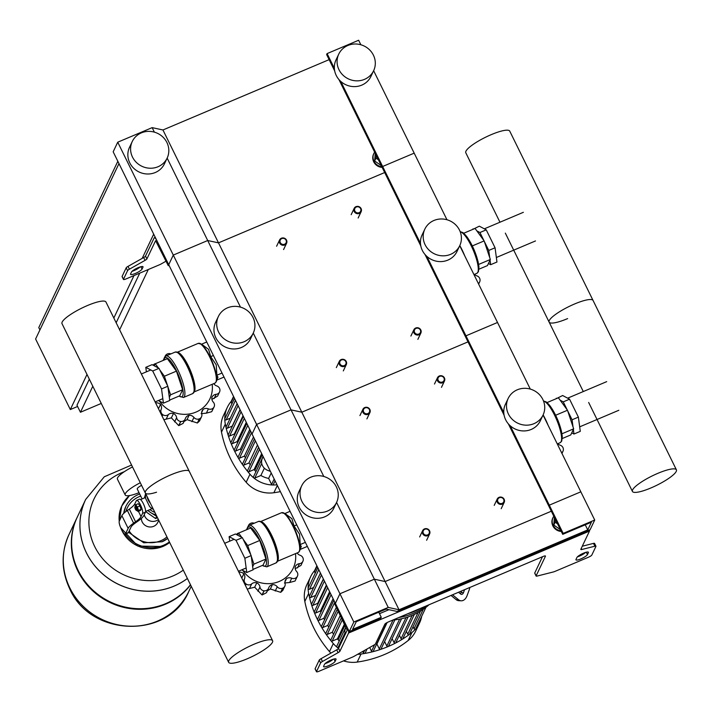 <?xml version="1.0" encoding="UTF-8"?>
<svg xmlns="http://www.w3.org/2000/svg" width="712" height="712" viewBox="0 0 712 712"><rect width="100%" height="100%" fill="white"/><g stroke="black" fill="none" stroke-linecap="round" stroke-linejoin="round"><path stroke-width="1.07" d="M589.545 529.906A4.833 1.219 67.1 0 1 589.474 531.09L580.823 549.272A3.222 0.685 153.8 0 0 580.805 549.477A3.222 0.685 153.8 0 0 581.864 549.495L594.885 546.202A3.222 0.685 -26.2 0 1 595.944 546.22A3.222 0.685 -26.2 0 1 595.926 546.424L591.832 555.031A3.222 0.685 -26.2 0 1 588.513 557.211L554.862 571.451A3.222 0.685 -26.2 0 1 553.491 571.923L537.168 576.053A3.222 0.685 -26.2 0 1 536.109 576.035A3.222 0.685 -26.2 0 1 536.127 575.83L545.437 556.25A3.222 0.685 153.8 0 0 545.454 556.036A3.222 0.685 153.8 0 0 543.025 556.499L388.165 622.039A3.222 0.685 -26.2 0 0 384.836 624.21L375.527 643.799A3.222 0.685 153.8 0 1 373.702 645.232L354.069 656.322A3.222 0.685 153.8 0 1 352.582 657.051L318.932 671.291A3.222 0.685 153.8 0 1 316.502 671.754L315.113 668.933A3.222 0.685 153.8 0 1 315.131 668.719L319.225 660.113A3.222 0.685 153.8 0 1 321.05 658.68L336.714 649.833A3.222 0.685 -26.2 0 0 338.538 648.392L347.18 630.209L334.916 604.328L335.37 603.367L349.254 631.597L380.804 618.247L381.258 617.286L352.582 629.417L356.231 621.736L386.127 609.08L396.913 611.421L590.15 529.648L594.725 520.036L563.174 533.386L562.72 534.347L591.396 522.207L587.747 529.897L399.032 609.766L388.236 607.425L353.828 621.985L349.254 631.597M589.474 531.09L348.568 633.039A4.833 1.219 -112.9 0 0 347.171 627.361L335.37 603.367L339.935 593.764L353.828 621.985M348.568 633.039L339.927 651.213A3.222 0.685 -26.2 0 1 338.102 652.655L322.438 661.501A3.222 0.685 153.8 0 0 320.614 662.934L316.52 671.549A3.222 0.685 153.8 0 0 316.502 671.754M588.379 552.654A6.435 1.371 153.8 0 0 588.423 552.245A6.435 1.371 153.8 0 0 582.799 553.5A6.435 1.371 153.8 0 0 576.907 557.514L575.999 559.436A6.435 1.371 153.8 0 0 575.955 559.846A6.435 1.371 153.8 0 0 581.579 558.591A6.435 1.371 153.8 0 0 587.471 554.577L588.379 552.654L588.067 552.023M335.103 661.377A6.435 1.371 -26.2 0 1 329.211 665.4A6.435 1.371 -26.2 0 1 323.586 666.654A6.435 1.371 -26.2 0 1 323.631 666.236L324.538 664.314A6.435 1.371 -26.2 0 1 330.43 660.3A6.435 1.371 -26.2 0 1 336.055 659.045A6.435 1.371 -26.2 0 1 336.011 659.463L335.103 661.377L333.928 659.009M325.046 663.655A6.435 1.371 153.8 0 0 333.198 659.214M585.567 552.414A6.435 1.371 -26.2 0 1 577.414 556.855M582.274 546.22L593.497 543.381A3.222 0.685 -26.2 0 1 594.556 543.398L595.944 546.22M536.109 576.035L534.721 573.213A3.222 0.685 -26.2 0 1 534.739 573.009L542.473 556.731M557.585 523.907L555.146 522.207L555.36 519.386M560.415 529.666L553.794 525.056L555.146 522.207M553.794 525.056L554.372 517.384M560.994 530.832A9.656 9.114 -154.6 0 1 553.019 517.544A9.656 9.114 -154.6 0 1 553.803 516.218M561.296 531.463A9.656 9.114 -154.6 0 1 552.743 518.122L553.019 517.544M169.038 265.327L168.263 265.656L155.608 240.665L146.895 258.919A3.222 0.685 -26.2 0 1 145.061 260.361L129.406 269.198A3.222 0.685 153.8 0 0 127.581 270.64L123.487 279.246A3.222 0.685 153.8 0 0 123.47 279.451L122.081 276.63A3.222 0.685 153.8 0 1 122.099 276.425L126.193 267.819A3.222 0.685 153.8 0 1 128.018 266.377L143.673 257.539A3.222 0.685 -26.2 0 0 145.506 256.098L154.148 237.915A4.833 1.219 67.1 0 1 154.353 237.701A4.833 1.219 67.1 0 1 156.916 240.709L335.37 603.367L339.935 593.764L374.352 579.194L388.236 607.425M140.166 266.92A6.435 1.371 -26.2 0 1 132.014 271.352M168.263 265.656L173.292 255.083L339.935 593.764L374.352 579.194L385.139 581.544L399.032 609.766M131.506 272.011L130.59 273.933A6.435 1.371 153.8 0 0 130.554 274.351A6.435 1.371 153.8 0 0 136.17 273.097A6.435 1.371 153.8 0 0 142.062 269.083L142.978 267.16A6.435 1.371 153.8 0 0 143.014 266.742A6.435 1.371 153.8 0 0 137.398 267.997A6.435 1.371 153.8 0 0 131.506 272.011M123.47 279.451A3.222 0.685 153.8 0 0 125.899 278.997L159.541 264.757A3.222 0.685 153.8 0 0 161.037 264.018L166.065 261.179M374.654 152.145A9.656 9.114 25.4 0 0 373.871 153.463A9.656 9.114 25.4 0 0 381.846 166.759M373.871 153.463L373.595 154.041A9.656 9.114 25.4 0 0 382.148 167.391M376.212 155.314L375.998 158.135L378.437 159.826M375.224 153.311L374.645 160.974L375.998 158.135M374.645 160.974L381.267 165.593M508.172 398.453L505.431 404.211A19.313 18.227 25.4 0 0 509.561 425.144A19.313 18.227 25.4 0 0 531.214 429.443A19.313 18.227 25.4 0 0 540.319 420.801L543.06 415.034A19.313 18.227 25.4 0 0 538.939 394.11A19.313 18.227 25.4 0 0 517.286 389.802A19.313 18.227 25.4 0 0 508.172 398.453A19.313 18.227 25.4 0 0 512.302 419.377A19.313 18.227 25.4 0 0 533.956 423.676A19.313 18.227 25.4 0 0 543.06 415.034L594.725 520.036M510.21 425.749L549.29 505.164L580.832 491.814L549.29 505.164L563.174 533.386M508.341 423.836L548.827 506.125L549.29 505.164L548.827 506.125L562.72 534.347M585.246 524.815L587.747 529.897M329.131 59.639L162.941 129.976L218.495 242.863L384.685 172.535L218.495 242.863L301.817 412.203L468.007 341.867L301.817 412.203L385.139 581.544L551.328 511.207L385.139 581.544L374.352 579.194L336.571 502.423M378.757 612.204L381.258 617.286M427.796 535.673A3.863 3.649 25.4 0 0 428.793 529.764A3.863 3.649 25.4 0 0 422.643 530.636A3.863 3.649 25.4 0 0 427.796 535.673M427.609 534.917A3.222 3.035 -154.6 0 1 423.355 533.315A3.222 3.035 -154.6 0 1 424.833 529.274A3.222 3.035 -154.6 0 1 429.087 530.885A3.222 3.035 -154.6 0 1 427.609 534.917M344.475 366.342A3.863 3.649 25.4 0 0 345.471 360.423A3.863 3.649 25.4 0 0 339.321 361.296A3.863 3.649 25.4 0 0 344.475 366.342M344.288 365.585A3.222 3.035 -154.6 0 1 340.033 363.974A3.222 3.035 -154.6 0 1 341.511 359.943A3.222 3.035 -154.6 0 1 345.765 361.545A3.222 3.035 -154.6 0 1 344.288 365.585M368.086 414.322A3.863 3.649 25.4 0 0 369.083 408.403A3.863 3.649 25.4 0 0 362.924 409.275A3.863 3.649 25.4 0 0 368.086 414.322M367.899 413.565A3.222 3.035 -154.6 0 1 363.636 411.954A3.222 3.035 -154.6 0 1 365.123 407.914A3.222 3.035 -154.6 0 1 369.377 409.525A3.222 3.035 -154.6 0 1 367.899 413.565M284.755 244.981A3.863 3.649 25.4 0 0 285.752 239.072A3.863 3.649 25.4 0 0 279.602 239.935A3.863 3.649 25.4 0 0 284.755 244.981M284.569 244.225A3.222 3.035 -154.6 0 1 280.314 242.614A3.222 3.035 -154.6 0 1 281.792 238.582A3.222 3.035 -154.6 0 1 286.055 240.184A3.222 3.035 -154.6 0 1 284.569 244.225M502.361 504.123A3.863 3.649 25.4 0 0 503.357 498.204A3.863 3.649 25.4 0 0 497.207 499.076A3.863 3.649 25.4 0 0 502.361 504.123M502.174 503.366A3.222 3.035 -154.6 0 1 497.919 501.755A3.222 3.035 -154.6 0 1 499.397 497.724A3.222 3.035 -154.6 0 1 503.651 499.326A3.222 3.035 -154.6 0 1 502.174 503.366M419.039 334.782A3.863 3.649 25.4 0 0 420.036 328.873A3.863 3.649 25.4 0 0 413.886 329.736A3.863 3.649 25.4 0 0 419.039 334.782M418.852 334.026A3.222 3.035 -154.6 0 1 414.598 332.415A3.222 3.035 -154.6 0 1 416.075 328.383A3.222 3.035 -154.6 0 1 420.329 329.994A3.222 3.035 -154.6 0 1 418.852 334.026M442.642 382.762A3.863 3.649 25.4 0 0 443.647 376.853A3.863 3.649 25.4 0 0 437.488 377.716A3.863 3.649 25.4 0 0 442.642 382.762M442.464 382.006A3.222 3.035 -154.6 0 1 438.2 380.395A3.222 3.035 -154.6 0 1 439.678 376.363A3.222 3.035 -154.6 0 1 443.941 377.974A3.222 3.035 -154.6 0 1 442.464 382.006M359.32 213.422A3.863 3.649 25.4 0 0 360.317 207.512A3.863 3.649 25.4 0 0 354.167 208.385A3.863 3.649 25.4 0 0 359.32 213.422M359.133 212.665A3.222 3.035 -154.6 0 1 354.879 211.064A3.222 3.035 -154.6 0 1 356.356 207.023A3.222 3.035 -154.6 0 1 360.61 208.634A3.222 3.035 -154.6 0 1 359.133 212.665M39.916 329.914L38.777 327.591L117.836 161.277M101.264 403.446L80.438 412.266L92.8 386.251M89.329 379.193L76.967 405.208L80.438 412.266M116.163 322.75L139.748 273.132M119.634 329.807L148.292 269.519M118.975 163.6L35.6 339.001L70.319 409.56L77.59 406.481M153.694 234.15L142.178 258.385M137.656 267.881L137.078 269.1M134.007 275.562L113.831 318.015M86.998 374.459L70.319 409.56M156.311 520.757A8.66 8.17 -154.6 0 1 144.242 514.714A8.66 8.17 25.4 0 0 156.311 520.757A8.66 8.17 25.4 0 0 158.367 519.502A8.66 8.17 -154.6 0 1 156.311 520.757M132.512 466.938A20.283 4.308 153.8 0 0 117.551 477.85A20.283 4.308 153.8 0 0 117.427 479.158L125.205 494.965A20.283 4.308 153.8 0 0 139.036 492.668M140.291 482.745A20.283 4.308 153.8 0 0 125.33 493.656A20.283 4.308 153.8 0 0 125.205 494.965M142.115 498.934L137.247 489.037A6.853 1.46 -26.2 0 1 137.291 488.592A6.853 1.46 -26.2 0 1 141.555 485.326M145.773 493.897A14.81 13.973 -154.6 0 0 145.64 498.489L149.6 506.552A14.81 13.973 -154.6 0 0 153.436 509.463M150.437 503.375A14.81 13.973 -154.6 0 1 148.247 500.109L148.327 499.085M156.008 514.705A12.878 12.149 -154.6 0 1 151.425 513.067A12.878 12.149 -154.6 0 1 149.52 511.741A12.878 12.149 -154.6 0 1 148.114 510.379M151.416 508.172L151.042 509.133L145.595 511.438M136.321 510.397L137.105 510.744A2.572 0.65 -112.9 0 0 137.291 510.762A2.572 0.65 -112.9 0 0 137.398 510.646A2.572 0.65 -112.9 0 0 136.775 507.878A2.572 0.65 -112.9 0 0 135.289 506.018A2.572 0.65 -112.9 0 0 135.182 506.134A2.572 0.65 -112.9 0 0 135.164 506.17A2.572 0.65 -112.9 0 0 135.155 506.205L134.871 506.962A1.931 0.49 67.1 0 1 135.992 508.057A1.931 0.49 67.1 0 1 136.553 510.326A1.931 0.49 67.1 0 1 136.321 510.397A1.931 0.49 67.1 0 1 135.262 508.822A1.931 0.49 67.1 0 1 134.871 506.962A1.931 0.49 67.1 0 1 134.88 506.935M135.752 505.885A2.572 0.65 67.1 0 1 135.859 505.778A2.572 0.65 67.1 0 1 137.354 507.629A2.572 0.65 67.1 0 1 137.977 510.406A2.572 0.65 67.1 0 1 137.87 510.522A2.572 0.65 67.1 0 1 137.71 510.513M135.859 505.778L135.209 505.876L135.743 504.772L138.324 503.678L139.97 505.947L141.101 509.32L140.567 510.433L137.986 511.528L137.398 510.718M135.743 504.772L137.389 507.033L138.52 510.415L137.986 511.528M139.97 505.947L137.389 507.033M141.101 509.32L138.52 510.415M125.267 534.098L128.133 532.888A6.435 1.629 -112.9 0 0 128.4 532.603L125.535 533.813A6.435 1.629 67.1 0 1 125.267 534.098A6.435 1.629 67.1 0 1 121.85 530.093L121.156 528.678A6.435 1.629 67.1 0 1 119.287 521.113L121.877 515.666L128.124 528.366A19.313 4.103 -26.2 0 1 133.607 523.169L135.565 521.798A19.313 4.103 153.8 0 0 141.047 516.601L142.569 513.405A7.245 1.833 67.1 0 0 140.807 505.609A7.245 1.833 67.1 0 0 136.624 500.385A7.245 1.833 67.1 0 0 136.321 500.705L134.799 503.9A19.313 4.103 -26.2 0 1 129.317 509.098L127.359 510.468A19.313 4.103 153.8 0 0 121.877 515.666M125.535 533.813L128.124 528.366M136.624 500.385L139.49 499.174A7.245 1.833 -112.9 0 1 143.682 504.39A7.245 1.833 -112.9 0 1 145.435 512.186L143.922 515.381A22.535 4.788 -26.2 0 1 137.523 521.451L135.565 522.822A16.091 3.418 153.8 0 0 130.99 527.156L128.4 532.603M151.425 513.067L156.889 516.485M147.776 510.522L149.52 511.741M145.746 494.03L145.212 497.626M156.533 516.627L155.625 518.55L157.512 517.749M145.47 494.146L144.411 497.955M145.586 511.554L155.625 518.55M149.128 500.723L148.247 500.109A14.81 13.973 -154.6 0 1 147.019 496.424M145.292 497.59A13.84 13.065 -154.6 0 1 145.506 496.478M154.851 512.346A13.84 13.065 -154.6 0 1 150.01 509.578M148.247 500.109L148.532 499.504M191.234 586.296L188.787 591.458C168.797 639.438 90.566 637.231 69.731 588.842C61.188 570.615 60.947 552.512 69.002 534.525L69.028 534.472A66.314 62.585 25.4 0 0 83.188 606.312A66.314 62.585 25.4 0 0 157.53 621.078A66.314 62.585 25.4 0 0 188.805 591.405A66.314 62.585 -154.6 0 1 157.53 621.078A66.314 62.585 -154.6 0 1 83.188 606.312A66.314 62.585 -154.6 0 1 69.028 534.472A66.314 62.585 25.4 0 0 69.002 534.525A66.314 62.585 25.4 0 0 69.821 587.987A66.314 62.585 25.4 0 0 157.503 621.131A66.314 62.585 25.4 0 0 188.787 591.458A66.314 62.585 25.4 0 0 188.796 591.432M190.531 584.864A66.314 62.585 -154.6 0 1 165.567 604.168A66.314 62.585 -154.6 0 1 91.225 589.403A66.314 62.585 -154.6 0 1 77.065 517.562A66.314 62.585 -154.6 0 1 77.207 517.268M190.469 584.73A66.314 62.585 -154.6 0 1 165.843 603.589A66.314 62.585 -154.6 0 1 91.501 588.824A66.314 62.585 -154.6 0 1 77.341 516.983L85.654 499.495A66.314 62.585 25.4 0 0 99.814 571.336A66.314 62.585 25.4 0 0 174.155 586.101A66.314 62.585 25.4 0 0 187.39 578.482A66.314 62.585 -154.6 0 1 174.155 586.101A66.314 62.585 -154.6 0 1 99.814 571.336A66.314 62.585 -154.6 0 1 85.654 499.495A66.314 62.585 -154.6 0 1 85.662 499.468M183.287 570.143A58.954 55.634 -154.6 0 1 94.723 546.602A58.954 55.634 -154.6 0 1 121.814 472.688A58.954 55.634 -154.6 0 1 124.315 471.7M141.359 518.434A8.66 8.17 25.4 0 0 153.667 526.328A8.66 8.17 25.4 0 0 157.752 522.457L158.767 520.312M347.857 45.488A19.313 18.227 25.4 0 0 338.752 54.13A19.313 18.227 25.4 0 0 342.873 75.054A19.313 18.227 25.4 0 0 364.526 79.352A19.313 18.227 25.4 0 0 373.64 70.711A19.313 18.227 25.4 0 0 369.51 49.787A19.313 18.227 25.4 0 0 347.857 45.488M338.752 54.13L336.011 59.897A19.313 18.227 25.4 0 0 340.131 80.821A19.313 18.227 25.4 0 0 361.785 85.12A19.313 18.227 25.4 0 0 370.899 76.478L373.64 70.711L414.188 153.142L382.638 166.492L382.184 167.454L420.801 245.925M158.037 166.742A19.313 18.227 -154.6 0 1 136.393 162.443A19.313 18.227 -154.6 0 1 132.263 141.51A19.313 18.227 -154.6 0 1 141.376 132.868A19.313 18.227 -154.6 0 1 163.03 137.167A19.313 18.227 -154.6 0 1 167.151 158.091A19.313 18.227 -154.6 0 1 158.037 166.742M162.941 129.976L152.154 127.635L117.738 142.195L173.292 255.083L207.699 240.523L218.495 242.863L207.699 240.523L167.151 158.109L164.41 163.858A19.313 18.227 -154.6 0 1 155.305 172.5A19.313 18.227 -154.6 0 1 133.651 168.201A19.313 18.227 -154.6 0 1 129.522 147.277L132.263 141.51M334.364 68.379L327.093 53.596L358.634 40.246L360.859 44.767M340.79 81.435L420.463 243.362M327.093 53.596L326.63 54.557L334.693 70.942M338.912 79.513L382.184 167.454L382.638 166.492L414.188 153.142L446.958 219.75M152.154 127.635L154.379 132.147M117.738 142.195L113.172 151.807L168.717 264.695L173.292 255.083L207.699 240.523L240.478 307.13M254.104 644.2A24.493 5.207 -26.2 0 1 272.607 640.702A24.493 5.207 -26.2 0 1 247.153 658.822A24.493 5.207 -26.2 0 1 228.65 662.329A24.493 5.207 -26.2 0 1 254.104 644.2M272.607 640.702L189.285 471.362A24.493 5.207 153.8 0 0 170.782 474.859A24.493 5.207 153.8 0 0 145.328 492.989A24.493 5.207 -26.2 0 1 170.782 474.859A24.493 5.207 -26.2 0 1 189.285 471.362L105.963 302.022A24.493 5.207 153.8 0 0 87.46 305.528A24.493 5.207 153.8 0 0 62.006 323.657L228.65 662.329M156.56 492.214A24.493 5.207 -26.2 0 1 145.328 492.989M284.836 586.154L282.851 590.328L280.777 592.286L282.744 588.157A4.494 4.245 25.4 0 0 285.103 583.439A5.509 5.198 -154.6 0 1 286.509 578.634L284.978 581.873M295.106 580.939L297.073 576.809A4.494 4.245 25.4 0 0 297.429 576.195L295.106 580.939A37.015 34.941 -154.6 0 1 295.044 581.028L289.686 582.487L284.435 583.012M286.509 578.634A5.509 5.198 -154.6 0 1 291.715 578.224A4.494 4.245 25.4 0 0 297.002 576.898L295.044 581.028M297.429 576.195A4.494 4.245 25.4 0 0 296.619 571.478A5.509 5.198 -154.6 0 1 295.311 566.529A5.509 5.198 -154.6 0 1 295.32 566.521A5.509 5.198 -154.6 0 1 299.485 563.655A4.494 4.245 25.4 0 0 303.259 559.917A37.015 34.941 -154.6 0 0 303.267 559.81A4.494 4.245 25.4 0 0 300.117 555.289A5.509 5.198 -154.6 0 1 297.109 552.966M302.885 561.314L300.918 565.462L295.222 568.71M254.211 523.231A4.494 4.245 25.4 0 0 250.802 523.249A37.015 34.941 -154.6 0 0 250.695 523.293A4.494 4.245 25.4 0 0 248.363 525.919M246.486 529.773L247.304 528.019M239.027 532.932A4.494 4.245 25.4 0 0 236.437 534.534M238.903 572.199A5.509 5.198 -154.6 0 1 243.815 573.801L241.786 578.064M243.815 573.801A5.509 5.198 -154.6 0 1 244.474 578.838A4.494 4.245 25.4 0 0 246.094 584.009L245.417 585.433M245.48 585.567L246.192 584.071A4.494 4.245 25.4 0 0 251.701 583.876A5.509 5.198 -154.6 0 1 256.783 582.834L254.7 587.213L247.206 589.064M262.149 594.947L264.116 590.818A4.494 4.245 25.4 0 0 268.469 588.486L266.448 592.722L262.149 594.947A37.015 34.941 -154.6 0 1 262.034 594.938L254.7 587.213M256.783 582.834A5.509 5.198 -154.6 0 1 259.951 586.991A4.494 4.245 25.4 0 0 264.001 590.8L262.034 594.938M280.777 592.286A37.015 34.941 -154.6 0 1 280.67 592.331L270.329 588.984L267.312 590.907M282.744 588.157A37.015 34.941 -154.6 0 1 282.637 588.201L280.67 592.331M268.469 588.486A4.494 4.245 25.4 0 0 268.664 587.978A5.509 5.198 -154.6 0 1 272.411 584.605L270.329 588.984M272.411 584.605A5.509 5.198 -154.6 0 1 277.244 586.768A4.494 4.245 25.4 0 0 282.637 588.201M295.507 553.642A29.29 27.643 -154.6 0 1 276.87 582.318A29.29 27.643 -154.6 0 1 242.73 570.374M229.718 541.182L229.113 536.661L236.037 540.337L244.857 558.261L246.752 572.51L241.751 569.849M236.037 540.337L242.347 537.667L251.167 555.591L253.063 569.84L246.752 572.51M244.857 558.261L251.167 555.591M229.113 536.661L235.423 533.991L242.347 537.667M290.078 511.323L284.942 513.503L291.929 518.701L294.029 525.972L299.565 534.222L300.215 544.547L301.212 546.567M253 569.404L263.048 565.15L265.95 559.045L259.764 540.47L250.677 528.001L238.627 533.101L237.648 535.175M305.359 542.375L300.215 544.547M307.344 546.407L300.17 549.442M296.726 524.833L294.029 525.972M252.653 566.779L253.908 564.144L251.238 556.134M265.95 559.045L253.908 564.144M250.829 554.906L247.714 545.57L243.148 539.304M259.764 540.47L247.714 545.57M241.715 537.337L238.627 533.101M201.505 416.823L199.529 420.988L197.455 422.955L199.413 418.816A4.494 4.245 25.4 0 0 201.781 414.099A5.509 5.198 -154.6 0 1 203.187 409.302L201.647 412.533M211.784 411.598L213.751 407.469A4.494 4.245 25.4 0 0 214.107 406.863L211.784 411.598A37.015 34.941 -154.6 0 1 211.713 411.696L206.364 413.147L201.104 413.672M203.187 409.302A5.509 5.198 -154.6 0 1 208.385 408.884A4.494 4.245 25.4 0 0 213.68 407.558L211.713 411.696M214.107 406.863A4.494 4.245 25.4 0 0 213.288 402.138A5.509 5.198 -154.6 0 1 211.989 397.189A5.509 5.198 -154.6 0 1 211.989 397.18A5.509 5.198 -154.6 0 1 216.163 394.315A4.494 4.245 25.4 0 0 219.937 390.585A37.015 34.941 -154.6 0 0 219.946 390.47A4.494 4.245 25.4 0 0 216.795 385.948A5.509 5.198 -154.6 0 1 213.778 383.626M219.563 391.974L217.587 396.121L211.891 399.37M170.889 353.891A4.494 4.245 25.4 0 0 167.471 353.909A37.015 34.941 -154.6 0 0 167.373 353.953A4.494 4.245 25.4 0 0 165.042 356.587M163.164 360.441L163.983 358.688M155.697 363.592A4.494 4.245 25.4 0 0 153.116 365.194M155.581 402.867A5.509 5.198 -154.6 0 1 160.494 404.46L158.465 408.724M160.494 404.46A5.509 5.198 -154.6 0 1 161.152 409.498A4.494 4.245 25.4 0 0 162.772 414.669L162.087 416.093M162.158 416.226L162.861 414.731A4.494 4.245 25.4 0 0 168.379 414.535A5.509 5.198 -154.6 0 1 173.461 413.494L171.378 417.873L163.876 419.724M178.828 425.607L180.795 421.477A4.494 4.245 25.4 0 0 185.147 419.145L183.126 423.382L178.828 425.607A37.015 34.941 -154.6 0 1 178.712 425.598L171.378 417.873M173.461 413.494A5.509 5.198 -154.6 0 1 176.629 417.65A4.494 4.245 25.4 0 0 180.679 421.468L178.712 425.598M197.455 422.955A37.015 34.941 -154.6 0 1 197.349 422.999L187.007 419.644L183.99 421.566M199.413 418.816A37.015 34.941 -154.6 0 1 199.307 418.861L197.349 422.999M185.147 419.145A4.494 4.245 25.4 0 0 185.343 418.638A5.509 5.198 -154.6 0 1 189.089 415.265L187.007 419.644M189.089 415.265A5.509 5.198 -154.6 0 1 193.922 417.428A4.494 4.245 25.4 0 0 199.307 418.861M212.185 384.302A29.29 27.643 -154.6 0 1 193.548 412.987A29.29 27.643 -154.6 0 1 159.399 401.034M146.387 371.842L145.791 367.321L152.715 371.005L161.535 388.93L163.431 403.17L158.429 400.518M152.715 371.005L159.016 368.335L167.836 386.26L169.741 400.5L163.431 403.17M161.535 388.93L167.836 386.26M145.791 367.321L152.101 364.651L159.016 368.335M206.756 341.991L201.621 344.163L208.598 349.37L210.708 356.632L216.243 364.891L216.893 375.206L217.881 377.227M169.679 400.064L179.727 395.81L182.628 389.713L176.434 371.139L167.347 358.661L155.305 363.761L154.317 365.834M222.028 373.035L216.893 375.206M224.013 377.066L216.84 380.101M213.395 355.493L210.708 356.632M169.331 397.438L170.577 394.804L167.916 386.803M182.628 389.713L170.577 394.804M167.507 385.575L164.392 376.23L159.826 369.964M176.434 371.139L164.392 376.23M158.393 367.997L155.305 363.761M561.652 452.823A4.494 4.245 25.4 0 0 563.37 449.842A37.015 34.941 -154.6 0 0 563.379 449.726A4.494 4.245 25.4 0 0 560.228 445.214A5.509 5.198 -154.6 0 1 557.834 443.674M571.086 421.086A15.548 3.934 -112.9 0 0 569.618 416.662M571.754 432.852L573.97 434.035L580.28 431.365L578.384 417.116L569.564 399.192L562.64 395.516L556.392 398.622M578.384 417.116L572.074 419.786L567.687 410.868M567.179 409.836L563.254 401.862L560.175 400.224M569.564 399.192L563.254 401.862M556.82 398.444L556.33 398.186M573.97 434.035L573.365 429.461M573.018 426.88L572.074 419.786M562.293 438.512L570.766 434.925L573.667 428.82L567.482 410.245L558.395 397.777L547.083 402.565M555.663 415.247L567.482 410.245M561.964 433.777L573.667 428.82M478.322 283.483A4.494 4.245 25.4 0 0 480.048 280.501A37.015 34.941 -154.6 0 0 480.057 280.394A4.494 4.245 25.4 0 0 476.907 275.873A5.509 5.198 -154.6 0 1 474.503 274.334M487.764 251.745A15.548 3.934 -112.9 0 0 486.287 247.322M488.423 263.511L490.648 264.695L496.958 262.025L495.062 247.776L486.243 229.851L479.318 226.176L473.071 229.282M495.062 247.776L488.752 250.446L484.365 241.528M483.857 240.496L479.933 232.521L476.853 230.884M486.243 229.851L479.933 232.521M473.498 229.104L473.008 228.846M490.648 264.695L490.043 260.12M489.696 257.539L488.752 250.446M478.971 269.172L487.444 265.585L490.346 259.488L484.151 240.914L475.064 228.436L463.761 233.225M472.341 245.907L484.151 240.914M478.642 264.437L490.346 259.488M650.946 487.942A24.493 5.207 153.8 0 0 676.4 469.813A24.493 5.207 153.8 0 0 657.897 473.32A24.493 5.207 153.8 0 0 632.443 491.449A24.493 5.207 153.8 0 0 650.946 487.942M574.575 303.98A24.493 5.207 -26.2 0 1 593.078 300.473A24.493 5.207 153.8 0 0 574.575 303.98A24.493 5.207 153.8 0 0 549.121 322.109A24.493 5.207 -26.2 0 1 574.575 303.98M499.966 222.215L465.79 152.769A24.493 5.207 -26.2 0 1 491.244 134.639A24.493 5.207 -26.2 0 1 509.748 131.142L676.4 469.813M505.324 233.118L549.121 322.109A24.493 5.207 153.8 0 0 567.624 318.602M407.647 613.788A64.383 60.76 25.4 0 0 420.4 608.395M398.836 617.518A64.383 60.76 25.4 0 0 426.132 605.965A64.383 60.76 -154.6 0 1 398.836 617.518M464.562 589.705L463.485 592.651A3.222 2.083 -87.1 0 1 461.509 594.378A3.222 2.083 -87.1 0 1 460.628 594.013L458.501 592.268M460.281 593.737A3.222 2.083 92.9 0 0 461.029 592.526L461.607 590.96M452.538 594.796L458.537 599.726L456.089 599.602L451.016 595.437M469.822 587.48A9.656 6.248 -87.1 0 1 469.181 589.91L467.09 595.615A9.656 6.248 -87.1 0 1 461.18 600.803A9.656 6.248 -87.1 0 1 458.537 599.726M456.089 599.602A9.656 6.248 92.9 0 0 458.733 600.679L461.18 600.803M346.005 626.863L345.436 628.296L345.943 626.738M345.382 633.991A9.656 8.695 17.3 0 1 345.249 628.838A9.656 8.695 17.3 0 1 345.436 628.296M345.854 626.961A9.656 8.695 -162.7 0 0 345.667 627.503L345.249 628.838M429.069 604.728A64.383 60.76 -154.6 0 1 392.828 620.063M323.364 578.972L315.523 595.472L310.717 597.502A0.97 0.908 -154.6 0 1 309.426 596.247L320.453 573.053M326.363 585.068L317.677 603.349L312.871 605.378A0.97 0.908 -154.6 0 1 311.58 604.114L323.453 579.15M317.935 604.141A104.255 98.389 -154.6 0 1 317.677 603.349M329.612 591.663L320.436 610.967L315.603 613.005A0.97 0.908 -154.6 0 1 314.321 611.741L326.683 585.727M320.934 612.16A104.255 98.389 -154.6 0 1 320.436 610.967M333.091 598.748L323.782 618.327L318.905 620.392A0.97 0.908 -154.6 0 1 317.614 619.129L330.154 592.767M324.547 619.814A104.255 98.389 -154.6 0 1 323.782 618.327M336.358 607.274L327.725 625.447L322.758 627.548A0.97 0.908 -154.6 0 1 321.477 626.284L333.839 600.261M328.775 627.139A104.255 98.389 -154.6 0 1 327.725 625.447M340.327 615.337L332.264 632.309L327.182 634.454A0.97 0.908 -154.6 0 1 325.891 633.199L337.301 609.187M333.608 634.152A104.255 98.389 -154.6 0 1 332.264 632.309M344.546 623.908L337.408 638.913L332.184 641.129A0.97 0.908 -154.6 0 1 330.893 639.865L341.457 617.633M339.268 640.987A23.176 21.876 -154.6 0 1 338.129 639.759A104.255 98.389 -154.6 0 1 337.408 638.913M313.583 587.507L309.489 589.242A0.97 0.908 -154.6 0 1 308.198 587.978L317.828 567.722M339.241 646.923L338.111 647.404A0.97 0.908 -154.6 0 1 337.087 647.244A29.61 27.946 -154.6 0 1 333.305 643.559A110.689 104.468 -154.6 0 1 331.027 640.827A110.689 104.468 -154.6 0 1 325.98 634.098A110.689 104.468 -154.6 0 1 321.521 627.13A110.689 104.468 -154.6 0 1 317.632 619.912A110.689 104.468 -154.6 0 1 314.303 612.453A110.689 104.468 -154.6 0 1 311.545 604.764A110.689 104.468 -154.6 0 1 309.373 596.825A110.689 104.468 -154.6 0 1 308.643 593.425A29.61 27.946 -154.6 0 1 308.118 588.361A29.61 27.946 -154.6 0 1 310.681 576.631A29.61 27.946 -154.6 0 1 314.535 570.721M315.256 573.142L314.499 571.602A0.97 0.908 -154.6 0 1 314.482 570.828L316.876 565.791M425.963 607.318L415.755 628.794A0.97 0.908 -154.6 0 1 414.019 628.749L413.049 626.774M421.709 616.272A29.61 27.946 -154.6 0 1 419.555 622.991A29.61 27.946 -154.6 0 1 415.621 628.99A29.61 27.946 -154.6 0 1 411.963 632.478A110.689 104.468 -154.6 0 1 409.231 634.561A0.97 0.908 -154.6 0 1 407.771 634.187L406.347 631.295M338.547 648.374A29.61 27.946 -154.6 0 1 337.087 647.244A0.97 0.908 -154.6 0 1 336.82 646.14L345.632 627.592M367.089 648.97L365.176 652.993A0.97 0.908 -154.6 0 1 363.44 652.94L362.711 651.444M394.884 619.858L381.053 648.97A0.97 0.908 -154.6 0 1 379.318 648.917L376.915 644.031L387.141 622.519M386.839 622.68L373.257 651.266A0.97 0.908 -154.6 0 1 371.522 651.213L369.688 647.502M401.586 618.737L388.574 646.113A0.97 0.908 -154.6 0 1 386.839 646.069L384.596 641.503M408.092 616.912L395.827 642.713A0.97 0.908 -154.6 0 1 395.436 643.114A110.689 104.468 -154.6 0 1 388.12 646.549A110.689 104.468 -154.6 0 1 380.528 649.424A110.689 104.468 -154.6 0 1 372.661 651.747A110.689 104.468 -154.6 0 1 364.517 653.482A110.689 104.468 -154.6 0 1 361.029 654.034A29.61 27.946 -154.6 0 1 357.611 654.319M414.384 614.394L402.805 638.762A0.97 0.908 -154.6 0 1 402.476 639.127A110.689 104.468 -154.6 0 1 395.436 643.114A0.97 0.908 -154.6 0 1 394.092 642.669L392.116 638.655M420.498 611.11L409.498 634.232A0.97 0.908 -154.6 0 1 409.231 634.561A110.689 104.468 -154.6 0 1 402.476 639.127A0.97 0.908 -154.6 0 1 401.07 638.708L399.37 635.255M419.555 622.991L415.737 631.037A29.61 27.946 -154.6 0 1 408.145 640.524A110.689 104.468 -154.6 0 1 357.202 662.08A29.61 27.946 -154.6 0 1 343.531 660.887M330.884 653.127A29.61 27.946 -154.6 0 1 329.487 651.605A110.689 104.468 -154.6 0 1 304.816 601.471A29.61 27.946 -154.6 0 1 306.863 584.677L310.681 576.631M263.093 456.481L262.114 458.964L263.031 456.356M270.435 471.406L267.952 470.463A9.656 8.695 17.3 0 1 261.918 459.507A9.656 8.695 17.3 0 1 262.114 458.964M262.532 457.62A9.656 8.695 -162.7 0 0 262.336 458.163L261.918 459.507M240.042 409.64L232.201 426.132L227.395 428.17A0.97 0.908 -154.6 0 1 226.105 426.906L237.132 403.713M243.041 415.728L234.346 434.008L229.549 436.038A0.97 0.908 -154.6 0 1 228.258 434.783L240.131 409.809M234.604 434.81A104.255 98.389 -154.6 0 1 234.346 434.008M246.281 422.323L237.105 441.627L232.281 443.665A0.97 0.908 -154.6 0 1 230.991 442.41L243.362 416.387M237.603 442.82A104.255 98.389 -154.6 0 1 237.105 441.627M249.77 429.407L240.46 448.987L235.583 451.052A0.97 0.908 -154.6 0 1 234.292 449.797L246.824 423.426M241.226 450.474A104.255 98.389 -154.6 0 1 240.46 448.987M253.49 436.972L244.403 456.107L239.437 458.208A0.97 0.908 -154.6 0 1 238.146 456.944L250.517 430.929M245.453 457.798A104.255 98.389 -154.6 0 1 244.403 456.107M257.459 445.036L248.933 462.969L243.86 465.123A0.97 0.908 -154.6 0 1 242.57 463.859L254.433 438.895M250.286 464.811A104.255 98.389 -154.6 0 1 248.933 462.969M261.678 453.606L254.086 469.573L248.862 471.789A0.97 0.908 -154.6 0 1 247.571 470.525L258.589 447.341M255.946 471.647A23.176 21.876 -154.6 0 1 254.807 470.418A104.255 98.389 -154.6 0 1 254.086 469.573M230.261 418.175L226.167 419.902A0.97 0.908 -154.6 0 1 224.876 418.647L234.506 398.382M264.357 468.184L260.886 475.483L254.78 478.063A0.97 0.908 -154.6 0 1 253.766 477.912A29.61 27.946 -154.6 0 1 249.983 474.228A110.689 104.468 -154.6 0 1 247.696 471.486A110.689 104.468 -154.6 0 1 242.65 464.758A110.689 104.468 -154.6 0 1 238.191 457.789A110.689 104.468 -154.6 0 1 234.301 450.571A110.689 104.468 -154.6 0 1 230.973 443.122A110.689 104.468 -154.6 0 1 228.223 435.424A110.689 104.468 -154.6 0 1 226.042 427.485A110.689 104.468 -154.6 0 1 225.312 424.094A29.61 27.946 -154.6 0 1 224.787 419.03A29.61 27.946 -154.6 0 1 227.359 407.3A29.61 27.946 -154.6 0 1 231.213 401.381M231.925 403.802L231.169 402.271A0.97 0.908 -154.6 0 1 231.16 401.488L233.554 396.45M275.063 480.814L273.328 484.472A0.97 0.908 -154.6 0 1 272.465 484.979A29.61 27.946 -154.6 0 1 253.766 477.912A0.97 0.908 -154.6 0 1 253.49 476.809L262.31 458.252M277.021 484.783A29.61 27.946 -154.6 0 1 272.465 484.979A0.97 0.908 -154.6 0 1 271.592 484.418L268.638 478.411A23.176 21.876 -154.6 0 1 260.886 475.483M268.638 478.411L271.219 472.991M280.386 491.618A110.689 104.468 -154.6 0 1 273.88 492.74A29.61 27.946 -154.6 0 1 246.165 482.264A110.689 104.468 -154.6 0 1 221.494 432.131A29.61 27.946 -154.6 0 1 223.532 415.336L227.359 407.3M327.467 511.056A19.313 18.227 -154.6 0 1 305.813 506.757A19.313 18.227 -154.6 0 1 301.692 485.833A19.313 18.227 -154.6 0 1 310.806 477.191A19.313 18.227 -154.6 0 1 332.451 481.49A19.313 18.227 -154.6 0 1 336.58 502.414A19.313 18.227 -154.6 0 1 327.467 511.056M336.58 502.414L333.839 508.181A19.313 18.227 -154.6 0 1 324.725 516.823A19.313 18.227 -154.6 0 1 303.072 512.524A19.313 18.227 -154.6 0 1 298.951 491.6L301.692 485.833M424.85 229.113L422.109 234.88A19.313 18.227 25.4 0 0 426.239 255.804A19.313 18.227 25.4 0 0 447.884 260.103A19.313 18.227 25.4 0 0 456.997 251.461L459.738 245.693A19.313 18.227 25.4 0 0 455.618 224.77A19.313 18.227 25.4 0 0 433.964 220.471A19.313 18.227 25.4 0 0 424.85 229.113A19.313 18.227 25.4 0 0 428.971 250.037A19.313 18.227 25.4 0 0 450.625 254.335A19.313 18.227 25.4 0 0 459.738 245.693L530.289 389.081M426.888 256.409L465.959 335.824L497.51 322.474L465.959 335.824L503.793 412.702M425.019 254.495L465.506 336.785L465.959 335.824L465.506 336.785L504.123 415.265M218.37 316.493L215.629 322.26A19.313 18.227 -154.6 0 0 219.75 343.184A19.313 18.227 -154.6 0 0 241.404 347.483A19.313 18.227 -154.6 0 0 250.517 338.841L253.258 333.074A19.313 18.227 -154.6 0 1 244.145 341.716A19.313 18.227 -154.6 0 1 222.491 337.417A19.313 18.227 -154.6 0 1 218.37 316.493A19.313 18.227 -154.6 0 1 227.475 307.851A19.313 18.227 -154.6 0 1 249.129 312.15A19.313 18.227 -154.6 0 1 253.258 333.074L291.03 409.863L301.817 412.203L291.03 409.863L323.8 476.47M291.03 409.863L256.614 424.423L252.048 434.035L256.614 424.423L291.03 409.863M379.487 613.682L388.93 609.694M336.011 659.463L335.699 658.822M339.927 651.213L338.538 648.392M338.102 652.655L336.714 649.833M322.438 661.501L321.05 658.68M320.614 662.934L319.225 660.113M316.52 671.549L315.131 668.719M587.471 554.577L586.296 552.209M581.864 549.495L581.286 548.311M594.885 546.202L593.497 543.381M536.127 575.83L534.739 573.009M140.896 266.706L142.062 269.083M142.667 266.528L142.978 267.16M145.506 256.098L146.895 258.919M143.673 257.539L145.061 260.361M128.018 266.377L129.406 269.198M126.193 267.819L127.581 270.64M122.099 276.425L123.487 279.246M134.799 503.9L135.494 505.298M138.457 511.323L141.047 516.601M129.317 509.098L135.565 521.798M127.359 510.468L133.607 523.169M145.435 512.186L142.569 513.405M187.381 578.456A66.314 62.585 -154.6 0 1 174.173 586.047A66.314 62.585 -154.6 0 1 86.49 552.913A66.314 62.585 -154.6 0 1 85.68 499.441L85.654 499.495M139.685 493.994A27.038 25.516 25.4 0 0 138.537 494.448A27.038 25.516 25.4 0 0 125.784 506.552A27.038 25.516 25.4 0 0 123.701 513.397L125.784 506.552M129.166 531.001A25.107 23.701 25.4 0 0 160.761 540.746A25.107 23.701 25.4 0 0 166.946 536.919M140.727 496.104A25.107 23.701 25.4 0 0 139.098 496.727A25.107 23.701 25.4 0 0 125.917 511.528M162.06 541.788A27.038 25.516 25.4 0 0 167.685 538.432M125.241 534.107A30.901 29.165 25.4 0 0 163.537 545.259A30.901 29.165 25.4 0 0 169.403 541.921M129.504 495.57A30.901 29.165 25.4 0 0 122.295 504.897A30.901 29.165 25.4 0 0 119.794 520.045M119.224 521.282L121.743 506.045A30.901 29.165 25.4 0 0 119.251 521.211M120.96 528.286A30.901 29.165 25.4 0 0 122.126 530.965A30.901 29.165 25.4 0 0 162.986 546.407A30.901 29.165 25.4 0 0 169.67 542.464M291.715 578.224L289.686 582.487M299.485 563.655L297.456 567.918M244.474 578.838L243.344 581.223M251.701 583.876L249.681 588.13M259.951 586.991L257.931 591.254M277.244 586.768L275.224 591.031M247.1 529.514L247.678 526.916L249.227 525.34A22.535 5.705 67.1 0 1 261.206 539.367A22.535 5.705 67.1 0 1 267.73 565.844A22.535 5.705 67.1 0 1 266.786 566.841L262.31 565.462M262.514 565.381A21.244 5.376 -112.9 0 0 266.03 565.203A21.244 5.376 -112.9 0 0 259.88 540.239A21.244 5.376 -112.9 0 0 247.696 527.948A21.244 5.376 -112.9 0 0 247.295 529.434M259.319 521.335A22.348 5.66 67.1 0 1 260.601 521.576L261.313 521.896A21.752 5.509 -112.9 0 1 273.239 539.643A21.752 5.509 -112.9 0 1 277.68 560.567L276.016 562.934A22.535 5.705 -112.9 0 0 270.435 535.46A22.535 5.705 -112.9 0 0 258.456 521.433L260.601 521.576A22.348 5.66 67.1 0 1 272.847 539.794A22.348 5.66 67.1 0 1 277.413 561.287A22.348 5.66 67.1 0 1 276.692 562.391M282.326 512.64A21.378 5.411 67.1 0 1 283.563 512.871A21.378 5.411 67.1 0 1 293.326 526.043A21.378 5.411 67.1 0 1 299.645 550.874A21.378 5.411 67.1 0 1 299.521 551.168M301.301 546.344L299.503 551.221L298.292 552.459A21.565 5.465 -112.9 0 0 299.191 551.506A21.565 5.465 -112.9 0 0 292.952 526.159A21.565 5.465 -112.9 0 0 281.489 512.738L285.192 513.601M260.752 521.647A21.565 5.465 67.1 0 1 271.628 535.184A21.565 5.465 67.1 0 1 277.466 561.136M208.385 408.884L206.364 413.147M216.163 394.315L214.134 398.578M161.152 409.498L160.022 411.883M168.379 414.535L166.359 418.798M176.629 417.65L174.609 421.913M193.922 417.428L191.893 421.691M163.769 360.174L164.356 357.575L165.905 356A22.535 5.705 67.1 0 1 177.884 370.026A22.535 5.705 67.1 0 1 184.408 396.513A22.535 5.705 67.1 0 1 183.465 397.501L178.988 396.121M179.184 396.041A21.244 5.376 -112.9 0 0 182.699 395.863A21.244 5.376 -112.9 0 0 176.549 370.899A21.244 5.376 -112.9 0 0 164.374 358.608A21.244 5.376 -112.9 0 0 163.974 360.094M175.998 351.995A22.348 5.66 67.1 0 1 177.27 352.244L177.982 352.556A21.752 5.509 -112.9 0 1 189.908 370.302A21.752 5.509 -112.9 0 1 194.349 391.226L192.694 393.603A22.535 5.705 -112.9 0 0 187.105 366.119A22.535 5.705 -112.9 0 0 175.125 352.102L177.27 352.244A22.348 5.66 67.1 0 1 189.517 370.462A22.348 5.66 67.1 0 1 194.091 391.956A22.348 5.66 67.1 0 1 193.37 393.051M198.995 343.3A21.378 5.411 67.1 0 1 200.232 343.531A21.378 5.411 67.1 0 1 210.004 356.712A21.378 5.411 67.1 0 1 216.315 381.543A21.378 5.411 67.1 0 1 216.199 381.837M217.979 377.004L216.172 381.881L214.971 383.118A21.565 5.465 -112.9 0 0 215.87 382.166A21.565 5.465 -112.9 0 0 209.622 356.819A21.565 5.465 -112.9 0 0 198.159 343.398L201.87 344.261M177.43 352.307A21.565 5.465 67.1 0 1 188.306 365.843A21.565 5.465 67.1 0 1 194.145 391.805M543.496 400.972L546.291 401.942L550.376 406.258L557.612 419.537L561.376 430.822L562.275 436.358L561.715 441.111L560.166 442.686A22.535 5.705 -112.9 0 0 561.109 441.689A22.535 5.705 -112.9 0 0 554.586 415.212A22.535 5.705 -112.9 0 0 543.532 401.087M543.123 414.9A22.535 5.705 67.1 0 1 545.356 419.11A22.535 5.705 67.1 0 1 548.115 425.322M545.116 401.791A21.244 5.376 67.1 0 1 557.211 418.7A21.244 5.376 67.1 0 1 561.697 440.078M460.166 231.64L462.969 232.602L467.045 236.918L474.29 250.197L478.046 261.482L478.953 267.027L478.393 271.779L476.844 273.346A22.535 5.705 -112.9 0 0 477.788 272.349A22.535 5.705 -112.9 0 0 471.264 245.871A22.535 5.705 -112.9 0 0 460.21 231.756M459.801 245.56A22.535 5.705 67.1 0 1 462.035 249.778A22.535 5.705 67.1 0 1 464.794 255.982M461.794 232.459A21.244 5.376 67.1 0 1 473.881 249.36A21.244 5.376 67.1 0 1 478.375 270.738M461.029 592.526L463.485 592.651M338.129 639.759L345.115 625.065M310.717 597.502L321.415 575.002M309.489 589.242L318.789 569.671M315.603 613.005L327.645 587.676M312.871 605.378L324.414 581.099M318.905 620.392L331.107 594.716M314.499 571.602L317.071 566.182M327.182 634.454L338.262 611.145M322.758 627.548L334.8 602.218M338.111 647.404L345.053 632.79M332.184 641.129L342.419 619.591M363.44 652.94L364.686 650.323M379.318 648.917L393.042 620.045M371.522 651.213L374.645 644.645M386.839 646.069L399.637 619.137M401.07 638.708L412.159 615.373M394.092 642.669L406.018 617.58M414.019 628.749L423.266 609.303M407.771 634.187L418.069 612.525M329.487 651.605L333.305 643.559M304.816 601.471L308.643 593.425M357.202 662.08L361.029 654.034M408.145 640.524L411.963 632.478M254.807 470.418L262.247 454.763M227.395 428.17L238.084 405.671M226.167 419.902L235.467 400.34M232.281 443.665L244.323 418.336M229.549 436.038L241.083 411.767M235.583 451.052L247.785 425.375M231.169 402.271L233.75 396.851M243.86 465.123L255.394 440.844M239.437 458.208L251.478 432.878M254.78 478.063L261.731 463.459M248.862 471.789L259.551 449.29M271.592 484.418L274.173 478.998M246.165 482.264L249.983 474.228M221.494 432.131L225.312 424.094M273.88 492.74L277.342 485.451M154.353 237.701L155.252 237.318M241.03 536.394L240.425 536.652M234.115 539.322L224.689 543.309M238.44 571.255L246.147 567.989M252.457 565.319L253.57 564.856M157.708 367.054L157.103 367.312M150.793 369.982L141.368 373.969M155.118 401.915L162.826 398.658M169.136 395.988L170.248 395.516M579.684 426.844L618.817 410.281M606.695 381.641L567.642 398.168M496.353 257.504L535.495 240.941M523.373 212.31L484.32 228.837M426.622 540.257L429.621 533.947M419.644 536.946L422.643 530.636M343.3 370.916L346.299 364.615M336.322 367.606L339.321 361.296M366.903 418.896L369.902 412.586M359.925 415.585L362.924 409.275M283.581 249.565L286.58 243.255M276.603 246.245L279.602 239.935M501.186 508.706L504.185 502.396M494.208 505.387L497.207 499.076M417.864 339.366L420.863 333.056M410.886 336.046L413.886 329.736M441.467 387.346L444.466 381.036M434.489 384.026L437.488 377.716M358.145 218.005L361.144 211.695M351.167 214.686L354.167 208.385M145.533 497.483L140.576 499.584M137.87 510.522L137.291 510.762M77.065 517.562L69.028 534.472M207.228 507.834L201.674 496.531M131.569 465.043L104.281 476.773L85.68 499.441M167.676 538.414L161.944 541.779L143.753 542.793L128.569 532.264M121.743 506.045L129.468 495.579M169.679 542.482L162.906 546.496L137.799 546.077L120.675 527.654M248.604 525.287L248.239 526.052M276.016 562.934L266.786 566.841M298.292 552.459L276.977 561.483M260.165 521.763L281.489 512.738M249.227 525.34L258.456 521.433M165.282 355.947L164.917 356.721M192.694 393.603L183.465 397.501M214.971 383.118L193.655 392.143M176.843 352.422L198.159 343.398M165.905 356L175.125 352.102M562.996 451.239L561.946 453.437M560.166 442.686L557.265 443.914M479.674 281.899L478.624 284.097M476.844 273.346L473.943 274.574M549.121 322.109L583.288 391.547M588.655 402.458L632.443 491.449"/></g></svg>
